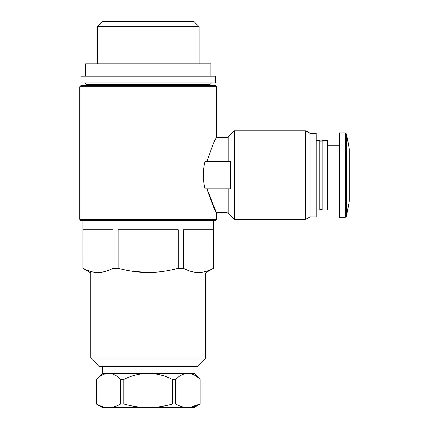 <?xml version="1.0" encoding="UTF-8"?>
<svg xmlns="http://www.w3.org/2000/svg" width="429" height="429" viewBox="0 0 429 429"><rect width="100%" height="100%" fill="white"/><g stroke="black" fill="none" stroke-linecap="round" stroke-linejoin="round"><path stroke-width="0.64" d="M79.794 219.385L216.64 219.385L215.417 220.608L81.017 220.608L79.794 219.385L79.794 86.819L81.017 85.596L215.417 85.596L209.765 85.596L209.765 84.679L211.599 82.845M207.03 188.84C212.044 203.791 215.251 211.733 216.64 212.666C215.245 211.717 212.044 203.775 207.03 188.84L215.685 210.907M204.96 188.84L230.689 188.84L230.689 161.352L204.96 161.352C202.735 170.506 202.735 179.671 204.96 188.84L204.032 184.261M207.03 161.352C212.044 146.407 215.251 138.465 216.64 137.527C215.245 138.476 212.044 146.418 207.03 161.352M228.169 188.84L228.169 213.202L234.357 219.385L234.357 130.802L228.169 136.985L226.877 137.527L216.64 137.527L216.64 86.819L215.417 85.596M200.145 404.021L200.145 379.445L200.145 404.021L194.037 407.55L102.397 407.55L96.316 404.021C100.322 406.29 104.397 407.464 108.537 407.55C112.671 407.459 116.742 406.284 120.753 404.021L123.777 404.021C131.735 406.279 139.881 407.459 148.214 407.55C156.553 407.453 164.698 406.279 172.651 404.021L175.675 404.021C179.681 406.29 183.757 407.464 187.897 407.55C192.031 407.459 196.107 406.284 200.112 404.021L189.645 407.47M120.753 404.021L120.753 379.445L123.777 379.445L123.777 404.021M96.316 404.021L96.316 379.445L96.289 404.021M172.651 404.021L172.651 379.445L175.675 379.445L175.675 404.021M120.753 379.445C116.913 375.6 112.838 373.562 108.537 373.337L148.214 373.337C139.639 373.573 131.494 375.611 123.777 379.445M102.397 366.312L102.397 373.337L108.537 373.337C104.274 373.557 100.198 375.595 96.316 379.445M172.651 379.445C164.956 375.616 156.81 373.579 148.214 373.337L187.897 373.337C183.633 373.557 179.558 375.595 175.675 379.445M200.112 379.445C196.273 375.6 192.203 373.562 187.897 373.337L194.037 373.337L200.145 379.445M205.641 358.065L90.787 358.065L99.035 366.312L197.394 366.312L205.641 358.065L205.641 272.844L213.583 268.259L213.583 220.608L82.845 220.608L82.845 268.259L82.915 229.772L112.993 229.772L112.993 268.259L118.136 268.259L118.136 229.772L178.292 229.772L178.292 268.259L183.44 268.259L183.44 229.772L213.519 229.772L213.583 268.259M90.787 358.065L90.787 272.844L205.641 272.844M90.787 272.844L82.845 268.259M133.001 271.359L148.214 272.49M213.519 268.259C203.534 273.831 193.511 273.831 183.44 268.259M178.292 268.259C158.247 273.825 138.197 273.825 118.136 268.259M112.993 268.259C103.014 273.831 92.986 273.831 82.915 268.259M215.417 220.608L213.583 220.608M86.663 85.596L86.663 84.679L209.765 84.679M84.835 82.845L86.663 84.679M81.017 82.845L215.417 82.845L215.417 76.126L81.017 76.126L81.017 82.845M85.596 76.126L85.596 63.91L210.832 63.91L210.832 76.126M97.319 63.91L97.319 26.678L199.11 26.678L199.11 63.91M97.319 26.678L102.547 21.45L193.881 21.45L199.11 26.678M346.584 133.95L346.584 216.237L349.206 201.367L349.206 148.825L346.584 133.95L345.383 132.942L339.43 132.942L339.43 217.251L345.383 217.251L345.383 132.942M327.67 209.92L327.67 140.272L322.174 140.272L322.174 209.92L327.67 209.92M322.174 209.92L320.951 208.698L320.951 141.495L322.174 140.272M320.951 208.698L319.728 209.92L319.728 140.272L316.216 140.272M310.108 133.322L310.108 216.865L316.216 216.865L316.216 133.322L310.108 133.322L305.743 130.802L234.357 130.802M310.108 216.865L305.743 219.385L305.743 130.802M79.794 86.819L216.64 86.819M228.169 213.202L226.877 212.666L226.877 188.84M226.877 161.352L226.877 137.527M228.169 161.352L228.169 136.985M216.64 219.385L216.64 212.666L226.877 212.666M102.397 373.337L96.289 379.445M194.037 373.337L194.037 366.312M346.584 216.237L345.383 217.251M339.43 145.163L327.67 145.163M339.43 205.03L327.67 205.03M320.951 141.495L319.728 140.272M319.728 209.92L316.216 209.92M305.743 219.385L234.357 219.385"/></g></svg>

